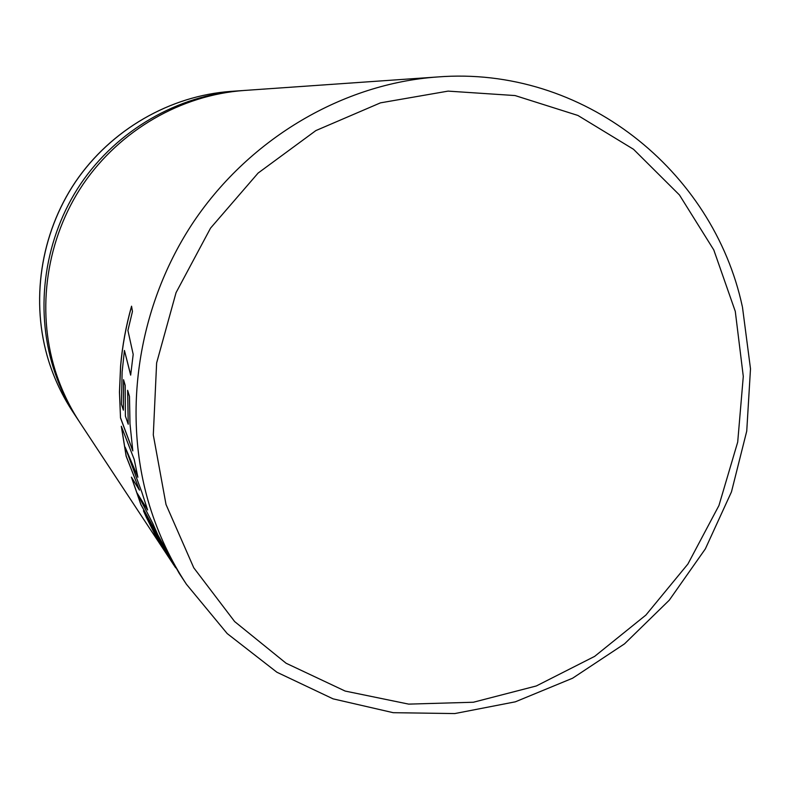 <?xml version="1.0" encoding="UTF-8"?>
<svg xmlns="http://www.w3.org/2000/svg" width="790" height="790" viewBox="0 0 790 790"><rect width="100%" height="100%" fill="white"/><g stroke="black" fill="none" stroke-linecap="round" stroke-linejoin="round"><path stroke-width="1.19" d="M742.472 307.172L750.5 368.792L746.738 431.113L731.471 491.874L705.332 548.912L669.268 600.193L624.525 643.85L572.612 678.205L515.356 701.816L454.793 713.568L393.213 712.689L333.054 698.844L276.875 672.221L227.194 633.57L186.4 584.235C170.64 560.278 158.395 534.218 149.666 506.054C121.364 413.723 137.697 305.068 194.044 221.19C250.716 137.519 343.699 83.602 437.285 76.986L244.189 90.465C181.196 94.958 120.021 130.064 83.098 184.268C46.413 238.629 36.083 309.206 55.182 370.401C61.077 389.065 69.323 406.465 79.918 422.581L174.007 565.334M133.194 354.404L130.666 375.141L124.435 350.454L122.124 371.883L121.433 404.184L123.378 410.158L123.556 379.704L125.205 385.451L125.393 416.103L128.217 424.22L127.634 390.3L129.471 396.382L129.985 423.815L132.819 450.912L120.505 417.94L119.458 392.087L120.574 366.076C122.312 345.852 125.966 325.885 131.565 306.184L132.453 311.477L127.911 330.487L133.194 354.404M186.4 584.235L179.142 573.214L157.832 534.929L152.826 523.503L137.055 493.019L147.612 509.994L141.785 492.051L125.126 447.13L137.885 477.229L134.201 459.434L121.314 426.264L126.133 456.166L139.475 490.146L131.417 477.16L140.857 504.543L175.568 567.664M242.254 90.603L240.338 90.731C177.977 95.185 117.434 129.916 80.906 183.547C44.615 237.326 34.395 307.142 53.305 367.706C59.141 386.182 67.298 403.394 77.795 419.362L78.862 420.961M131.555 477.377L140.916 504.514L174.254 565.591L168.734 557.118L151.147 525.064L164.774 550.857L160.854 544.557L146.891 517.095L143.434 510.775L146.328 517.292L155.887 536.292L168.26 556.693M121.413 426.541L126.203 456.146L139.475 490.146M151.611 525.873L164.774 550.857M143.8 511.446L154.435 533.477L166.759 554.402M166.809 554.363L172.487 562.984M147.493 509.678L137.055 493.019M137.796 476.854L125.126 447.13M124.435 350.454L130.686 374.944M131.584 306.352C126.025 326.003 122.371 345.911 120.653 366.086L119.527 392.087L120.505 417.94M120.574 417.93L132.769 450.596M127.694 390.517L128.217 424.22M123.615 379.911L123.378 410.158M735.283 311.379L713.785 249.926L679.439 194.962L633.521 149.29L577.895 115.449L515.07 95.56L448.098 91.117L380.454 102.858L315.882 130.577L258.113 173.059L210.555 228.113L176.052 292.656L156.627 362.956L153.3 434.944L166.019 504.504L193.767 567.803L234.64 621.562L286.089 663.235L345.151 691.062L408.647 704.117L473.378 702.241L536.311 685.967L594.643 656.381L645.874 615.094L687.893 564.04L718.939 505.531L737.702 442.074L743.291 376.405L735.283 311.379M72.631 411.521C62.38 395.928 54.411 379.121 48.713 361.099C30.257 302.027 40.191 234.087 75.514 181.759C111.074 129.58 170.057 95.738 230.966 91.383C170.146 95.728 111.153 129.56 75.573 181.769C40.231 234.136 30.297 302.116 48.733 361.158C54.431 379.161 62.4 395.948 72.631 411.521L77.795 419.362M742.324 306.53C713.202 170.699 583.287 65.333 437.285 76.986M230.966 91.383L240.338 90.731M174.225 565.61L175.656 567.803"/></g></svg>
